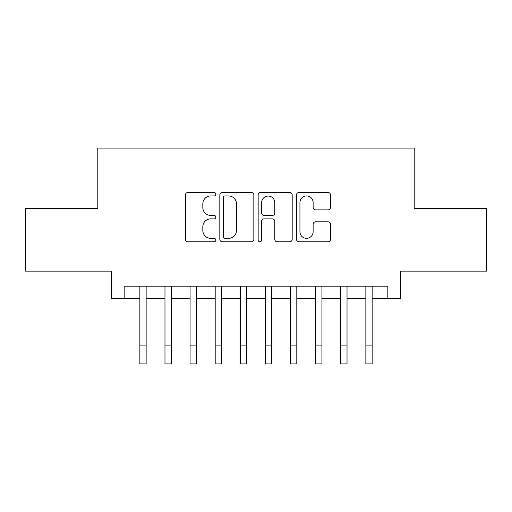 <?xml version="1.0" encoding="UTF-8"?>
<svg xmlns="http://www.w3.org/2000/svg" width="512" height="512" viewBox="0 0 512 512"><rect width="100%" height="100%" fill="white"/><g stroke="black" fill="none" stroke-linecap="round" stroke-linejoin="round"><path stroke-width="0.77" d="M215.821 194.214A1.728 1.728 0 0 0 214.099 192.493L187.91 192.493A2.464 2.464 0 0 0 185.44 194.957L185.44 239.322A2.464 2.464 0 0 0 187.91 241.786L214.099 241.786A1.728 1.728 0 0 0 215.821 240.064A1.728 1.728 0 0 0 214.099 238.336L210.707 238.336A7.885 7.885 0 0 1 202.822 230.451L202.822 226.752A7.885 7.885 0 0 1 210.707 218.867L214.099 218.867A1.728 1.728 0 0 0 215.821 217.139A1.728 1.728 0 0 0 214.099 215.411L210.707 215.411A7.885 7.885 0 0 1 202.822 207.526L202.822 203.827A7.885 7.885 0 0 1 210.707 195.942L214.099 195.942A1.728 1.728 0 0 0 215.821 194.214M328.038 209.869A2.464 2.464 0 0 0 330.502 207.405L330.502 194.957A2.464 2.464 0 0 0 328.038 192.493L298.95 192.493A2.464 2.464 0 0 0 296.486 194.957L296.486 239.322A2.464 2.464 0 0 0 298.95 241.786L328.038 241.786A2.464 2.464 0 0 0 330.502 239.322L330.502 224.288A2.464 2.464 0 0 0 328.038 221.824L315.59 221.824A2.464 2.464 0 0 0 313.126 224.288L313.126 231.744A6.592 6.592 0 0 1 306.528 238.336A6.592 6.592 0 0 1 299.936 231.744L299.936 202.534A6.592 6.592 0 0 1 306.528 195.942A6.592 6.592 0 0 1 313.126 202.534L313.126 207.405A2.464 2.464 0 0 0 315.59 209.869L328.038 209.869M124.166 298.752L124.166 286.195L387.834 286.195L387.834 298.752L400.39 298.752L400.39 271.13L486.4 271.13L486.4 208.352L414.202 208.352L414.202 148.083L97.798 148.083L97.798 208.352L25.6 208.352L25.6 271.13L111.61 271.13L111.61 298.752L139.859 298.752M253.843 194.957A2.464 2.464 0 0 0 251.379 192.493L222.291 192.493A2.464 2.464 0 0 0 219.827 194.957L219.827 239.322A2.464 2.464 0 0 0 222.291 241.786L251.379 241.786A2.464 2.464 0 0 0 253.843 239.322L253.843 194.957M260.621 192.493L289.709 192.493A2.464 2.464 0 0 1 292.173 194.957L292.173 239.322A2.464 2.464 0 0 1 289.709 241.786L277.261 241.786A2.464 2.464 0 0 1 274.797 239.322L274.797 221.331A2.464 2.464 0 0 0 272.333 218.867L264.07 218.867A2.464 2.464 0 0 0 261.606 221.331L261.606 240.064A1.728 1.728 0 0 1 259.885 241.786A1.728 1.728 0 0 1 258.157 240.064L258.157 194.957A2.464 2.464 0 0 1 260.621 192.493M146.138 298.752L164.973 298.752M171.245 298.752L190.08 298.752M196.358 298.752L215.194 298.752M221.472 298.752L240.307 298.752M246.586 298.752L265.414 298.752M271.693 298.752L290.528 298.752M296.806 298.752L315.642 298.752M321.92 298.752L340.755 298.752M347.027 298.752L365.862 298.752M372.141 298.752L387.834 298.752M225.005 195.942A1.728 1.728 0 0 0 223.277 197.664L223.277 236.614A1.728 1.728 0 0 0 225.005 238.336L228.576 238.336A7.885 7.885 0 0 0 236.467 230.451L236.467 203.827A7.885 7.885 0 0 0 228.576 195.942L225.005 195.942M274.797 202.656A6.592 6.592 0 0 0 268.198 196.064A6.592 6.592 0 0 0 261.606 202.656L261.606 212.947A2.464 2.464 0 0 0 264.07 215.411L272.333 215.411A2.464 2.464 0 0 0 274.797 212.947L274.797 202.656M139.859 345.082L146.138 345.082L146.138 363.917L139.859 363.917L139.859 286.195M146.138 345.082L146.138 286.195M164.973 345.082L171.245 345.082L171.245 363.917L164.973 363.917L164.973 286.195M171.245 345.082L171.245 286.195M190.08 345.082L196.358 345.082L196.358 363.917L190.08 363.917L190.08 286.195M196.358 345.082L196.358 286.195M215.194 345.082L221.472 345.082L221.472 363.917L215.194 363.917L215.194 286.195M221.472 345.082L221.472 286.195M240.307 345.082L246.586 345.082L246.586 363.917L240.307 363.917L240.307 286.195M246.586 345.082L246.586 286.195M265.414 345.082L271.693 345.082L271.693 363.917L265.414 363.917L265.414 286.195M271.693 345.082L271.693 286.195M290.528 345.082L296.806 345.082L296.806 363.917L290.528 363.917L290.528 286.195M296.806 345.082L296.806 286.195M315.642 345.082L321.92 345.082L321.92 363.917L315.642 363.917L315.642 286.195M321.92 345.082L321.92 286.195M340.755 345.082L347.027 345.082L347.027 363.917L340.755 363.917L340.755 286.195M347.027 345.082L347.027 286.195M365.862 345.082L372.141 345.082L372.141 363.917L365.862 363.917L365.862 286.195M372.141 345.082L372.141 286.195"/></g></svg>
